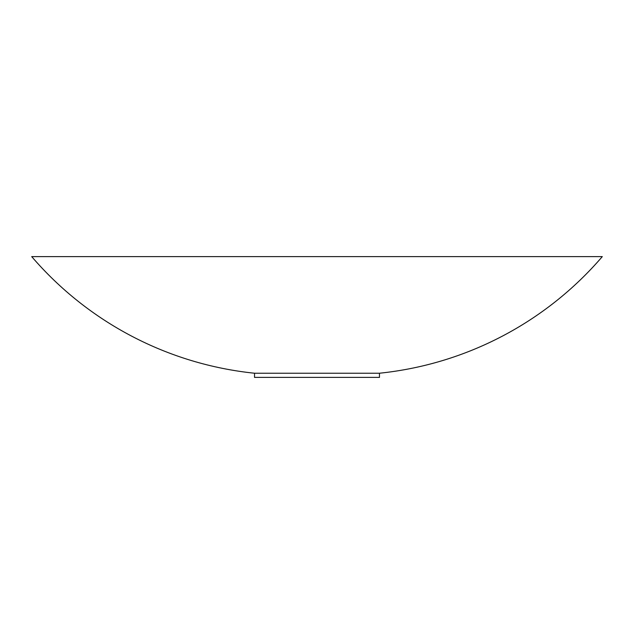 <?xml version="1.0" encoding="UTF-8"?>
<svg xmlns="http://www.w3.org/2000/svg" width="634" height="634" viewBox="0 0 634 634"><rect width="100%" height="100%" fill="white"/><g stroke="black" fill="none" stroke-linecap="round" stroke-linejoin="round"><path stroke-width="0.95" d="M254.527 377.388L254.527 373.228C168.073 364.281 88.324 322.54 31.7 256.611L602.3 256.611C545.676 322.54 465.927 364.281 379.473 373.228L379.473 377.388L379.473 373.228C465.927 364.281 545.676 322.54 602.3 256.611L31.7 256.611C88.324 322.54 168.073 364.281 254.527 373.228L379.473 373.228L254.527 373.228L254.527 377.388L379.473 377.388L255.756 377.388M378.244 377.388L379.473 377.388"/></g></svg>
